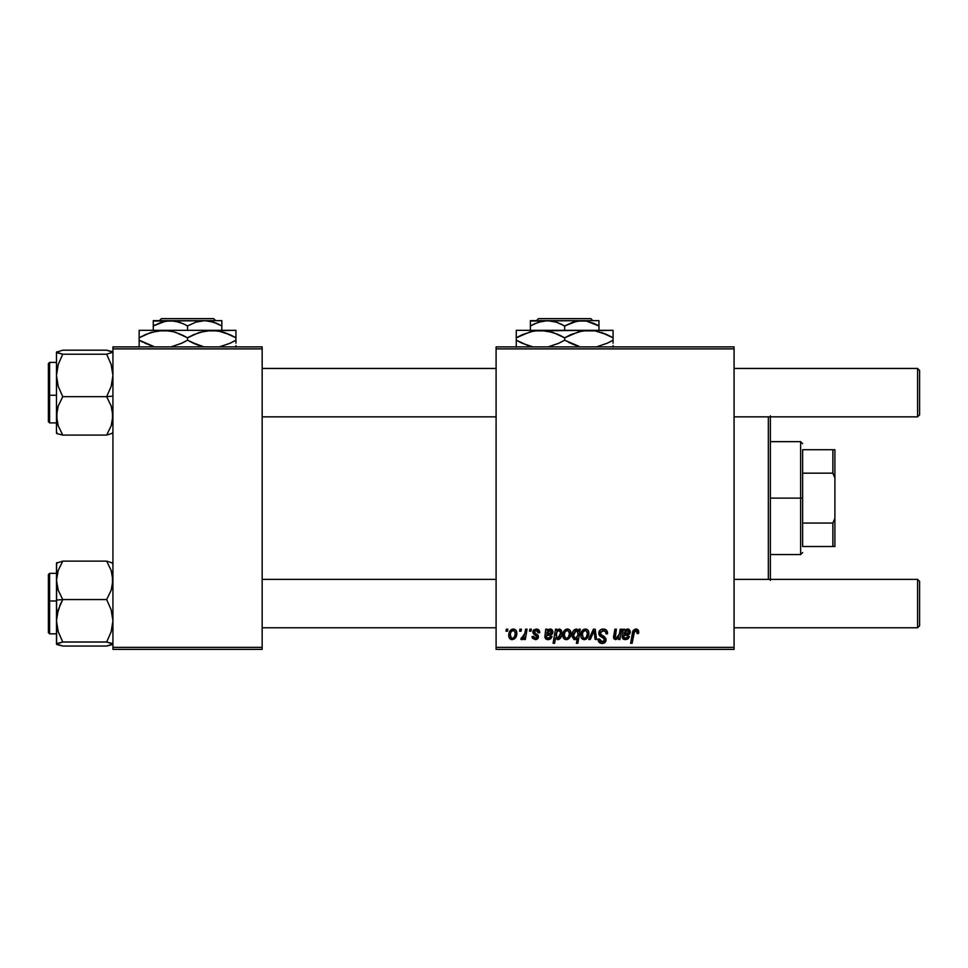 <?xml version="1.0" encoding="UTF-8"?>
<svg xmlns="http://www.w3.org/2000/svg" width="968" height="968" viewBox="0 0 968 968"><rect width="100%" height="100%" fill="white"/><g stroke="black" fill="none" stroke-linecap="round" stroke-linejoin="round"><path stroke-width="1.45" d="M496.1 346.871L734.071 346.871L734.071 348.879L496.1 348.879L496.1 647.35L734.071 647.35L734.071 346.871L496.1 346.871L496.1 348.879L496.1 346.871M539.733 632.491C539.636 630.265 538.462 629.103 536.236 629.019L538.535 629.696L539.624 631.451L539.733 632.685L538.269 632.866L536.72 630.362L534.263 631.523L534.687 632.927L537.978 635.165L538.232 637.888L535.667 639.642L532.557 638.372L532.037 636.533L533.501 636.351L535.244 638.36L536.974 637.101L536.732 635.964L532.944 632.999L533.392 630.216L536.236 629.019L532.763 631.995L533.501 633.859L536.986 636.956L535.437 638.372L533.501 636.351L532.037 636.533L535.377 639.654L538.45 636.726L534.239 631.874L536.163 630.301L538.269 632.866L539.733 632.491L538.244 632.394M545.734 632.043L545.734 629.2L547.259 629.2L547.404 630.483L549.897 629.043L552.268 629.902L552.934 631.971L552.208 634.076L546.533 635.613L546.339 636.533L547.513 638.299L549.739 637.815L550.55 636.351L552.014 636.533L551.675 637.428L550.042 639.207L547.464 639.618L545.831 639.001L544.839 637.259L545.734 629.2L544.827 636.968L548.057 639.654L552.014 636.533L550.55 636.351L548.191 638.372L546.327 636.835L546.533 635.613L549.013 635.25C551.361 635.286 552.668 634.197 552.934 631.971L550.32 629.019L547.404 630.483L547.259 629.2L547.404 630.483M567.405 629.019C564.271 629.805 562.747 631.923 562.832 635.359L563.896 631.209L565.372 629.648L567.78 629.031L570.043 630.265L570.66 635.323L568.373 639.049L564.767 639.303L563.231 637.622L562.832 635.359C562.771 637.839 563.908 639.279 566.256 639.654C569.486 638.868 571.035 636.69 570.902 633.108C570.89 630.688 569.729 629.321 567.405 629.019L569.22 629.515M635.129 629.091L638.033 629.865L638.602 633.411L637.138 633.604L636.375 630.785L634.536 631.196L632.128 643.321L630.64 643.321L633.35 630.265L635.843 629.019L632.394 632.975L630.64 643.321L632.128 643.321L633.822 633.326L635.746 630.664L637.271 632.37L637.138 633.604L638.602 633.411L638.735 632.128L638.602 633.411L637.138 633.604L637.271 632.37M576.154 629.019L578.622 631.063L578.949 629.2L580.255 629.2L577.86 643.321L576.384 643.321L577.231 638.384L573.867 639.461L572.028 636.206L572.572 632.261L574.23 629.781L577.001 629.164L578.622 631.063L576.154 629.019C573.262 630.035 571.87 632.201 572.003 635.504L574.823 639.654L577.231 638.384L576.384 643.321L577.86 643.321L580.255 629.2L578.949 629.2L580.255 629.2L577.86 643.321L576.384 643.321M590.311 639.461L588.738 639.461L593.396 629.2L595.187 629.2L596.603 639.461L595.126 639.461L594.086 630.785L590.311 639.461L588.738 639.461L590.311 639.461L594.086 630.785L595.126 639.461L596.603 639.461L595.187 629.2L593.396 629.2L595.187 629.2L596.603 639.461L595.126 639.461L594.316 633.145M598.769 633.169L600.063 630.132L603.657 629.031L606.561 630.301L607.565 633.798L606.101 633.967L605.629 631.729L603.851 630.725L600.462 632.019L600.62 634.27L605.859 638.408L605.847 641.264L604.371 642.982L601.334 643.442L598.684 641.736L598.03 639.098L599.495 638.953L599.93 640.768L601.939 641.845L603.887 641.385L604.637 639.836L604.08 638.577L599.676 635.867L598.769 633.169L604.637 639.836L602.193 641.845L599.495 638.953L598.03 639.412C598.224 641.978 599.591 643.345 602.144 643.502C604.601 643.418 605.92 642.171 606.101 639.751L604.443 636.666L600.62 634.27L600.233 633.036L603.1 630.664L605.726 631.886L606.101 633.967L607.565 633.798C607.614 630.773 606.149 629.176 603.197 629.019C600.511 629.139 599.035 630.519 598.769 633.169L598.781 632.745M506.022 631.221L506.361 629.2L507.837 629.2L507.522 631.221L506.022 631.221L507.522 631.221L507.837 629.2L506.361 629.2L507.837 629.2L507.522 631.221L506.022 631.221L506.361 629.2L506.022 631.221M585.374 629.019C582.24 629.805 580.715 631.923 580.8 635.359L581.865 631.209L583.329 629.648L585.749 629.031L588.012 630.265L588.629 635.323L586.342 639.049L582.736 639.303L581.199 637.622L580.8 635.359C580.74 637.839 581.877 639.279 584.224 639.654C587.455 638.868 589.004 636.69 588.871 633.108C588.859 630.688 587.697 629.321 585.374 629.019L587.189 629.515M622.993 632.528L623.102 629.2L624.614 629.2L624.771 630.483L626.853 629.127L629.236 629.527L630.265 631.426L629.829 633.75L628.498 634.863L623.9 635.613L623.695 636.835L625.558 638.372L627.917 636.351L629.381 636.533L629.152 637.174L627.7 639.037L625.134 639.642L623.198 639.001L622.255 637.549L623.102 629.2L622.194 636.968L625.425 639.654L629.381 636.533L627.917 636.351L625.558 638.372L623.695 636.835L623.9 635.613L626.381 635.25C628.728 635.286 630.035 634.197 630.301 631.971L627.688 629.019L624.771 630.483L624.614 629.2L625.074 630.18M617.524 637.924L619.387 633.967L620.198 629.2L621.686 629.2L619.943 639.461L618.455 639.461L618.758 637.743L615.696 639.654L614.063 638.904L613.543 637.392L614.886 629.2L616.362 629.2L615.309 638.009L617.838 637.67L619.387 633.967L616.168 638.372L615.031 637.113L616.362 629.2L614.886 629.2L613.543 637.15L615.696 639.654L618.758 637.743L618.455 639.461L619.943 639.461L621.686 629.2L620.198 629.2L621.686 629.2L619.943 639.461L618.455 639.461M554.579 643.321L553.091 643.321L555.487 629.2L556.963 629.2L556.709 630.628L559.891 629.127L561.73 631.402L561.706 635.262L560.472 638.118L557.858 639.654L555.559 637.948L554.579 643.321L553.091 643.321L555.487 629.2L553.091 643.321L554.579 643.321L555.559 637.948L557.858 639.654C560.702 638.614 562.057 636.46 561.912 633.193L559.214 629.019L556.709 630.628L556.963 629.2L555.487 629.2L556.963 629.2M513.33 629.019C510.184 629.805 508.66 631.923 508.744 635.359L509.809 631.209L511.286 629.648L513.706 629.031L515.956 630.265L516.585 635.323L514.286 639.049L510.68 639.303L509.156 637.622L508.744 635.359C508.684 637.839 509.821 639.279 512.169 639.654C515.412 638.868 516.96 636.69 516.815 633.108C516.815 630.688 515.641 629.321 513.33 629.019L515.133 629.515M519.598 631.221L519.937 629.2L521.401 629.2L521.099 631.221L519.598 631.221L521.099 631.221L521.401 629.2L519.937 629.2L521.401 629.2L521.099 631.221L519.598 631.221L519.937 629.2L519.598 631.221M524.704 634.016L525.588 629.2L527.076 629.2L525.346 639.461L523.857 639.461L524.232 637.343L522.659 639.388L520.844 639.279L521.437 637.67L523.603 637.029L524.837 633.302L520.844 639.279L521.849 639.654L524.232 637.343L523.857 639.461L525.346 639.461L527.076 629.2L525.588 629.2L527.076 629.2L525.346 639.461L523.857 639.461M529.496 631.221L529.835 629.2L531.299 629.2L530.996 631.221L529.496 631.221L530.996 631.221L531.299 629.2L529.835 629.2L531.299 629.2L530.996 631.221L529.496 631.221L529.835 629.2L529.496 631.221M496.1 649.371L734.071 649.371L734.071 348.879L496.1 348.879L496.1 649.371L496.1 647.35L734.071 647.35L734.071 649.371L496.1 649.371M112.929 346.871L262.171 346.871L262.171 348.879L112.929 348.879L112.929 647.35L262.171 647.35L262.171 346.871L112.929 346.871L112.929 348.879L112.929 346.871M112.929 649.371L262.171 649.371L262.171 348.879L112.929 348.879L112.929 649.371L112.929 647.35L262.171 647.35L262.171 649.371L112.929 649.371M604.141 629.079L605 629.285M605.508 629.478L606.561 630.301M607.093 631.16L607.372 631.959M607.553 633.326L606.101 633.967M605.508 631.572L606.089 633.096M603.851 630.725L603.1 630.664M600.257 632.673L601.152 634.754M602.12 635.347L603.572 636.133M605.835 641.276L603.838 643.224M603.657 643.284L602.144 643.502M601.346 643.442L598.696 641.736M598.309 640.985L598.103 640.247M598.03 639.412L599.495 638.953M599.495 639.279L599.688 640.296M600.269 641.167L601.14 641.675M601.673 641.808L602.64 641.832M604.589 640.284L604.625 639.666M604.637 639.836L603.475 638.178M602.846 637.803L601.564 637.113M599.144 635.056L598.926 634.439M598.926 634.427L598.781 633.483M598.95 631.862L599.47 630.809M599.482 630.797L600.293 629.938M600.063 630.132L601.527 629.273M598.103 640.223L598.321 641.01M594.255 632.624L594.34 633.35M594.219 632.213L594.158 631.596M593.396 629.2L588.738 639.461L593.396 629.2M588.677 631.62L588.871 633.108M588.846 633.665L588.762 634.657M588.629 635.323L588.423 636.073M588.314 636.375L587.83 637.392M587.818 637.404L587.322 638.142M585.325 639.509L584.503 639.642M580.873 634.149L581.042 633.205M581.865 631.209L582.845 630.023M582.119 630.809L582.712 630.144M582.954 629.926L584.019 629.285M583.789 638.299L582.264 635.359C582.179 632.842 583.208 631.148 585.362 630.301L584.926 630.35M582.579 633.302L582.833 632.576M586.535 636.811L587.394 633.266C587.54 635.855 586.499 637.549 584.285 638.372L584.49 638.348M585.047 638.215L586.063 637.513M582.446 633.762L582.954 637.743M585.858 630.362L587.394 633.266L585.858 630.362L583.389 631.523M575.779 639.461L575.161 639.63M572.112 636.884L572.028 636.206M572.052 634.439L572.149 633.786M578.949 629.2L578.622 631.063M572.596 632.201L572.221 633.411M577.993 634.379L577.182 630.604M577.618 635.855L575.294 638.372L576.819 637.476L577.896 634.863M573.637 636.896L575.294 638.372L573.467 635.48L573.721 637.162M575.403 630.555L573.467 635.48L576.275 630.301L578.102 633.387M577.134 630.567L575.827 630.362M638.723 632.455L638.602 633.411M636.387 630.785L635.528 630.676M634.705 631.027L634.088 632.08M633.895 632.939L632.128 643.321L630.64 643.321L632.394 632.975M632.987 630.894L633.362 630.253M638.735 632.128L636.145 629.031M637.029 629.2L638.033 629.865M638.372 630.374L638.698 631.535M632.733 631.56L632.54 632.261M633.822 633.326L633.955 632.612M624.614 629.2L623.102 629.2L623.271 630.555L623.102 629.2L624.614 629.2L624.771 630.483M627.688 629.019L628.728 629.212M630.156 630.882L630.289 631.693M630.301 631.971L630.071 633.266M628.305 634.935L623.9 635.613L623.719 637.174M623.9 635.613L623.695 636.835M625.219 638.348L626.381 638.239M626.405 638.239L627.119 637.815M627.784 636.75L629.273 636.859M628.305 638.529L627.409 639.207M623.707 639.303L622.775 638.59M622.194 636.968L622.424 635.068M624.832 631.947L624.142 634.33L627.228 630.301L628.764 632.528M628.522 633.036L627.893 633.58L628.789 632.394L628.413 630.773L626.187 630.555M626.562 633.895L627.433 633.737M628.159 630.555L625.207 631.354M625.316 631.221L624.88 631.85M628.789 632.394L625.05 634.088M618.758 637.743L618.129 638.432M613.809 638.517L615.696 639.654M613.543 637.392L614.886 629.2L616.362 629.2M615.031 637.113L616.168 638.372L615.031 637.113L615.2 635.71L615.091 637.597M615.89 638.335L616.894 638.251M620.198 629.2L619.387 633.967M618.842 636.121L618.528 636.799M613.76 635.395L613.615 636.279M570.709 631.608L570.854 632.358M570.66 635.323L570.454 636.073M570.346 636.375L569.862 637.392M569.862 637.404L569.329 638.166M567.357 639.509L566.534 639.642M563.231 637.622L562.868 636.121M562.904 634.149L563.073 633.217M563.836 631.317L564.876 630.023M564.15 630.809L564.743 630.144M564.985 629.926L566.28 629.2M565.82 638.299L564.296 635.359C564.211 632.842 565.251 631.148 567.393 630.301L566.97 630.35M564.61 633.302L564.864 632.576M568.579 636.811L569.438 633.266C569.571 635.855 568.531 637.549 566.316 638.372L566.522 638.348M567.079 638.215L568.095 637.513M564.38 636.363L564.743 637.392M567.889 630.362L569.438 633.266L567.889 630.362L565.421 631.523M564.489 633.762L564.38 636.375M560.774 629.66L561.392 630.495M561.271 636.654L561.658 635.444M559.274 639.219L560.145 638.505M558.863 639.437L558.161 639.63M557.677 639.642L555.729 638.287M561.706 635.262L561.912 633.641M556.031 635.177L556.624 637.791L558.367 638.239M559.31 637.416L560.436 633.508L557.774 638.372L556.007 635.722L557.024 631.572L558.73 630.301L556.685 632.225M559.528 630.567L558.73 630.301L556.552 632.54L556.624 637.791M560.448 633.084L559.879 630.942L560.448 633.084L559.879 630.942L558.584 630.313M556.781 637.948L558.488 638.178L559.782 636.569M560.387 632.237L558.73 630.301L559.661 630.676M548.287 629.708L549.231 629.212M550.32 629.019L551.361 629.212M552.22 634.076L546.533 635.613L546.363 637.174M546.533 635.613L546.327 636.835L546.533 635.613M548.408 638.36L549.739 637.815M550.417 636.75L551.905 636.859M550.937 638.529L548.396 639.642M546.327 639.303L544.827 636.968L545.057 635.068M545.637 632.528L545.734 629.2L547.259 629.2L545.734 629.2M551.76 634.5L552.45 633.762M547.464 631.947L546.775 634.33L549.86 630.301L551.397 632.528M551.155 633.036L550.526 633.58L551.421 632.394L551.046 630.773L548.82 630.555M549.195 633.895L550.066 633.737M547.948 631.221L547.513 631.85M551.421 632.394L547.682 634.088M538.184 631.923L537.252 630.567M536.441 630.313L535.461 630.386M534.263 631.535L534.687 632.927M534.239 631.705L535.945 633.737M534.239 631.874L534.614 632.854M537.7 634.839L538.269 635.698M538.45 636.726L538.329 637.61M537.905 638.493L536.72 639.4M532.267 637.791L532.097 637.162M532.037 636.533L533.501 636.351L533.949 637.73M533.997 637.791L534.663 638.239M534.965 638.323L535.945 638.299M535.244 638.36L536.986 636.956L536.744 635.976M536.95 637.246L536.841 636.121L534.094 634.318M536.986 636.956L535.631 635.214L536.841 636.121M533.501 633.859L532.763 631.995M533.017 630.809L533.84 629.757M536.925 629.067L538.402 629.599M516.779 632.346L516.428 631.039M516.585 635.323L516.367 636.073M516.259 636.375L515.775 637.392M515.775 637.404L515.266 638.142M511.406 639.57L510.269 639.049M508.817 634.149L508.999 633.217M509.749 631.317L510.789 630.023M510.075 630.809L510.656 630.144M510.91 629.926L512.193 629.2M511.733 638.299L510.221 635.359C510.136 632.842 511.164 631.148 513.318 630.301L512.883 630.35M510.523 633.302L510.789 632.576M514.492 636.811L515.351 633.266C515.496 635.855 514.456 637.549 512.241 638.372L512.447 638.348M512.992 638.215L514.008 637.513M510.402 633.762L510.656 637.392M513.814 630.362L515.351 633.266L513.814 630.362L511.334 631.523M523.797 638.106L523.349 638.735M523.289 638.82L522.284 639.57M520.844 639.279L521.849 639.654L520.844 639.279L521.437 637.67L522.502 637.948M521.437 637.67L522.175 637.997M524.111 636.073L524.438 635.105M525.588 629.2L524.837 633.302M587.019 635.686L587.237 634.899M587.358 634.088L587.382 632.757M583.91 630.918L583.172 631.874M574.823 638.299L575.803 638.275M578.029 632.104L577.739 631.233M573.83 633.12L573.637 633.895M573.504 634.681L573.479 635.952M628.837 631.983L628.607 631.027M624.541 632.649L624.142 634.33M569.051 635.686L569.269 634.899M569.39 634.088L569.257 631.874M565.941 630.918L565.203 631.874M560.387 634.246L560.436 633.508M556.237 633.568L556.068 634.633M551.47 631.983L551.24 631.027M550.792 630.555L548.227 630.942M547.174 632.649L546.775 634.33M514.976 635.686L515.182 634.899M515.315 634.088L515.327 632.757M511.854 630.918L511.116 631.874M768.35 416.845L768.35 579.384L768.35 416.845M770.371 579.384L770.371 416.845M770.371 415.829L770.371 580.401M56.93 585.398L56.471 580.352L56.471 600.099L62.751 599.555L58.237 590.274L56.471 580.352L58.213 570.479L62.751 561.137L106.649 561.137L111.163 570.418L112.469 575.294L112.482 585.325L111.187 590.214L106.649 599.555L62.751 599.555L58.237 590.274L56.93 585.398M56.471 573.334L49.61 573.334L48.4 574.544L48.4 601.092L49.61 600.983L49.61 573.334L49.61 600.983L56.471 600.983L49.61 600.983L49.61 633.834L48.4 632.624M56.471 563.957L56.471 580.352L58.213 570.479L62.751 561.137L106.649 561.137L112.929 563.146L106.649 561.137L111.163 570.418L112.929 580.352L111.187 590.214L106.649 599.555L111.163 609.816L112.929 620.79L111.187 631.693L106.649 642.014L62.751 642.014L58.237 631.753L56.471 620.79L58.213 609.888L62.751 599.555L106.649 599.555L111.163 609.816L112.929 620.79L111.187 631.693L106.649 642.014L112.929 644.023L106.649 646.043L62.751 646.043L56.471 644.023L62.751 642.014L106.649 642.014L112.482 643.502L112.469 644.555L106.649 646.043L62.751 646.043L56.918 644.555L56.471 643.551M62.751 561.137L56.471 563.146L62.751 561.137M56.616 562.844L56.616 644.325M48.4 632.455L48.4 574.726M49.61 606.186L49.61 633.725L49.61 600.983L48.4 601.092L48.4 632.515L48.4 606.089M56.918 644.555L56.93 643.502L62.751 642.014L58.237 631.753L56.471 620.79L56.471 644.023M60.21 604.625L62.751 599.555L56.471 600.099L56.471 620.79L56.918 615.297L60.21 604.625M112.929 563.146L112.469 563.678L112.482 562.626M56.918 563.678L56.93 562.626L56.471 563.146M112.482 351.686L106.649 350.198L112.929 352.207L106.649 354.215L111.163 364.476L112.929 375.451L111.187 386.353L106.649 396.674L112.929 396.13L106.649 396.674L111.163 405.955L112.469 410.831L112.482 420.862L111.187 425.751L106.649 435.092L62.751 435.092L58.237 425.811L56.471 415.889L58.213 406.015L62.751 396.674L58.237 386.413L56.471 375.451L58.213 364.549L62.751 354.215L56.471 352.207L62.751 350.198L106.649 350.198L62.751 350.198L56.471 352.207L56.471 432.285M56.471 422.895L49.61 422.895L49.61 395.246L48.4 395.138L48.4 421.685L49.61 422.895L49.61 395.246L56.471 395.246L49.61 395.246L49.61 362.504L49.61 390.043M112.929 352.207L106.649 354.215L62.751 354.215L106.649 354.215L111.163 364.476L112.929 375.451L111.187 386.353L106.649 396.674L62.751 396.674L106.649 396.674L111.163 405.955L112.929 415.889L111.187 425.751L106.649 435.092L112.929 433.083L106.649 435.092L62.751 435.092L58.237 425.811L56.93 420.935L56.918 410.916L58.213 406.015L62.751 396.674L58.237 386.413L56.471 375.451L56.471 433.228M56.918 433.603L62.751 435.092L56.93 433.616L56.93 432.551L56.918 433.603L56.471 433.083M56.471 352.679L56.471 375.451L58.213 364.549L62.751 354.215L56.918 352.727L56.93 351.674M56.471 362.395L49.61 362.395L49.61 395.246L48.4 395.138L48.4 363.714M48.4 421.576L48.4 390.152M112.482 432.563L112.469 433.616L112.482 432.563M917.579 627.784L919.6 625.776L919.6 581.405L917.579 579.384L917.579 627.784L917.579 579.384L734.071 579.384L917.579 579.384L919.6 581.405L919.6 625.776L917.579 627.784L734.071 627.784L917.579 627.784M496.1 579.384L262.171 579.384L496.1 579.384M262.171 627.784L496.1 627.784L262.171 627.784M917.579 416.845L919.6 414.824L919.6 370.466L917.579 368.445L917.579 416.845L917.579 368.445L734.071 368.445L917.579 368.445L919.6 370.466L919.6 414.824L917.579 416.845L734.071 416.845L917.579 416.845M262.171 416.845L496.1 416.845L262.171 416.845M496.1 368.445L262.171 368.445L496.1 368.445M802.629 449.721L802.629 473.171L802.629 449.721L832.879 449.721L802.629 449.721M802.629 498.121L802.629 473.171L802.629 523.059L802.629 498.121L800.621 498.121L802.629 498.121M770.371 441.65L800.621 441.65L800.621 498.121L800.621 441.65L802.629 443.671M770.371 498.121L800.621 498.121L770.371 498.121M802.629 546.521L802.629 523.059L802.629 546.521L834.9 546.521L834.9 518.279L832.879 523.059L802.629 523.059L832.879 523.059L832.879 546.521L832.879 523.059L834.9 518.279L834.9 546.521L802.629 546.521M770.371 554.579L800.621 554.579L800.621 498.121L800.621 554.579L802.629 552.571M834.9 449.721L832.879 449.721L832.879 473.171L834.9 477.95L834.9 518.279L834.9 449.721L834.9 477.95L832.879 473.171L832.879 449.721L834.9 449.721M802.629 473.171L832.879 473.171L802.629 473.171M538.523 318.629L590.807 318.629L538.523 318.629L536.502 320.65L538.523 318.629M592.827 320.65L590.807 318.629L592.827 320.65M534.796 323.663L543.024 321.037L547.525 320.65L556.334 322.126L564.671 325.95L577.303 321.037L586.245 321.025L598.95 325.95L592.9 322.961L598.95 325.95L598.95 330.33L598.95 321.037M564.671 325.95L564.671 330.33L564.671 325.95L572.947 322.138L581.804 320.65L598.95 320.65L530.379 320.65L530.379 325.95L538.668 322.138L547.525 320.65L556.334 322.126L562.347 324.679M530.379 322.126L530.379 330.33L530.379 325.95L534.772 323.675M530.887 331.576L540.471 330.33L516.271 330.33L613.071 330.33L582.554 330.874L595.126 330.862L607.287 334.795L601.37 332.435L613.071 337.82L607.299 334.807L613.071 337.82L613.071 340.191L607.299 343.204L596.554 346.871L607.299 343.204L613.071 340.191L613.071 330.874M606.827 343.41L613.071 340.191L613.071 343.204L613.071 340.191M595.223 330.887L588.871 330.33L595.126 330.862L607.287 334.795M579.288 331.576L588.871 330.33L534.203 330.862L546.726 330.862L557.604 334.226M570.902 334.589L582.506 330.887L588.871 330.33M579.082 346.375L564.671 340.191L564.671 337.82L558.899 334.807L564.671 337.82L564.671 340.191L576.396 345.576L571.713 343.773M558.427 343.41L548.154 346.871L558.899 343.204L564.671 340.191L558.5 343.386M550.247 331.625L540.471 330.33L552.897 332.411L564.671 337.82L578.864 331.685M522.502 334.589L534.106 330.887L540.471 330.33M516.271 330.874L516.271 340.191L527.996 345.576L516.271 340.191L516.271 347.125M522.042 343.204L532.787 346.871L522.042 343.204L516.271 340.191L516.271 337.82L530.488 331.685M613.071 347.125L613.071 345.588M613.071 334.807L613.071 337.82L609.211 335.727M564.671 337.82L570.83 334.613M516.271 337.82L522.03 334.807L516.271 337.82L516.271 332.423M516.271 335.872L516.271 334.807M550.26 331.637L546.823 330.887M558.899 334.807L560.883 335.763M579.058 346.363L564.671 340.191M516.271 343.192L516.271 340.191L520.119 342.273M570.43 343.204L568.458 342.236M613.071 342.14L613.071 343.192M596.215 324.474L598.95 325.95L598.95 323.82M530.379 321.037L581.804 320.65L586.245 321.025L594.86 323.82M530.379 324.57L530.379 323.832M532.158 324.97L530.379 325.95M161.414 318.629L213.686 318.629L161.414 318.629L159.393 320.65L161.414 318.629M215.707 320.65L213.686 318.629L215.707 320.65M219.107 324.474L215.779 322.961L221.829 325.95L221.829 330.33L221.829 320.65L221.829 323.82L221.829 320.65L204.696 320.65L213.492 322.126L221.829 325.95L221.829 323.82M153.271 322.126L153.271 330.33L153.271 325.95L165.903 321.037L174.845 321.025L183.46 323.82L187.55 325.95L187.55 330.33L187.55 325.95L195.838 322.138L204.696 320.65L153.271 320.65L153.271 325.95L161.547 322.138L170.404 320.65L179.213 322.126L185.227 324.679M145.381 334.589L156.985 330.887L163.35 330.33L139.15 330.33L235.95 330.33L205.434 330.874L218.018 330.862L230.178 334.795L224.249 332.435L235.95 337.82L230.19 334.807L235.95 337.82L235.95 340.191L230.19 343.204L219.433 346.871L230.19 343.204L235.95 340.191L235.95 330.874M229.718 343.41L235.95 340.191L235.95 343.204L235.95 340.191M221.527 331.625L230.178 334.795M193.781 334.589L205.385 330.887L218.018 330.862M191.337 342.236L204.066 346.871L193.322 343.204L187.55 340.191L187.55 337.82L181.79 334.807L187.55 337.82L187.55 340.191L199.287 345.576L194.604 343.773M181.319 343.41L171.033 346.871L181.79 343.204L187.55 340.191L181.379 343.386M173.127 331.625L180.496 334.226M139.15 330.874L139.15 337.82L150.851 332.435L163.35 330.33L157.034 330.874L169.618 330.862L175.777 332.411L187.55 337.82L199.251 332.435L211.75 330.33L163.35 330.33L169.618 330.862M153.573 346.375L139.15 340.191L139.15 337.82L139.15 340.191L150.887 345.576L139.15 340.191L139.15 347.125M235.95 347.125L235.95 345.588M235.95 334.807L235.95 337.82L232.09 335.727M187.55 337.82L193.721 334.613M139.15 337.82L144.91 334.807L139.15 337.82L139.15 332.423M139.15 335.872L139.15 334.807M173.151 331.637L163.35 330.33M181.79 334.807L183.763 335.763M221.515 331.625L211.75 330.33M193.322 343.204L187.55 340.191M153.585 346.375L144.922 343.204M139.15 343.192L139.15 340.191L143.01 342.273M235.95 342.14L235.95 343.192M187.55 325.95L195.838 322.138L204.696 320.65L209.124 321.025L217.739 323.82M153.271 321.037L221.829 320.65M153.271 324.57L153.271 323.832M155.037 324.97L153.271 325.95M56.471 633.834L49.61 633.834M49.61 362.395L48.4 363.605"/></g></svg>
